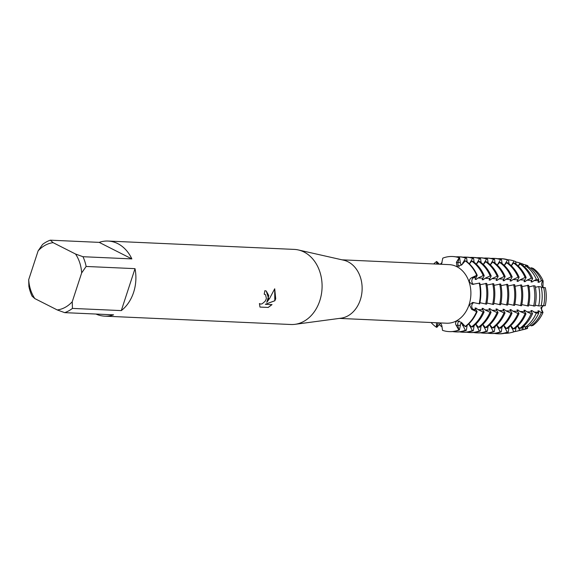 <?xml version="1.0" encoding="UTF-8"?>
<svg xmlns="http://www.w3.org/2000/svg" width="574" height="574" viewBox="0 0 574 574"><rect width="100%" height="100%" fill="white"/><g stroke="black" fill="none" stroke-linecap="round" stroke-linejoin="round"><path stroke-width="0.86" d="M467.121 325.386L466.353 330.315L465.335 330.272L461.826 323.37L460.807 323.327L459.372 330L458.863 329.978L457.808 325.271A3.681 2.884 92.6 0 1 459.272 320.952A3.681 2.884 -87.4 0 0 457.808 325.271L458.863 329.978A37.59 29.496 92.6 0 1 442.518 330.337L441.858 325.68L440.653 322.947M449.399 331.621A37.59 29.496 -87.4 0 0 449.65 331.629L449.141 331.607A37.59 29.496 92.6 0 0 458.863 329.978L456.172 325.365C455.204 323.535 455.404 322.114 456.789 321.103L457.349 320.88L461.489 322.452L465.492 326.649A37.59 29.496 -87.4 0 0 477.102 311.689L476.592 311.668A37.59 29.496 92.6 0 1 464.983 326.628A37.59 29.496 92.6 0 0 476.592 311.668L471.656 309.35L469.446 304.794L472.653 302.441L479.663 303.861A37.59 29.496 -87.4 0 0 479.742 283.061L472.201 284.381L469.532 282.121C469.13 280.134 469.876 278.634 471.771 277.629L476.729 275.319L473.335 277.78A3.681 2.884 -87.4 0 0 472.043 282.43A3.681 2.884 -87.4 0 0 473.622 284.395A3.681 2.884 92.6 0 1 471.835 281.246A3.681 2.884 92.6 0 1 473.335 277.78L477.238 275.341L475.164 279.416L476.183 279.459L478.042 277.988L483.2 275.613L484.219 275.656L482.146 279.725L483.164 279.775L485.023 278.304L490.182 275.922L491.201 275.972L489.127 280.04L490.146 280.083L492.004 278.612L497.163 276.238L498.182 276.281L496.108 280.356L497.127 280.399L498.993 278.928L504.144 276.553L505.163 276.596L503.089 280.664L504.108 280.715L505.974 279.244L511.133 276.862L512.151 276.912L510.071 280.98L511.09 281.023L512.955 279.552L518.114 277.177L519.133 277.22L517.052 281.296L518.071 281.339L519.936 279.868L525.095 277.493L526.114 277.536L524.033 281.604L525.052 281.655L526.918 280.184L531.273 278.175L532.672 278.498L531.015 281.92L532.033 281.963L536.367 279.359L538.921 279.954L538.003 282.236L539.015 282.279L541.461 280.543L543.133 280.93A3.681 2.884 -87.4 0 0 541.648 284.295A3.681 2.884 -87.4 0 0 543.298 287.452M477.238 275.341A37.59 29.496 -87.4 0 0 465.736 260.89L465.227 260.861L461.704 264.966L456.997 266.365L456.409 262.289L459.135 257.776A37.59 29.496 92.6 0 0 442.791 258.135L441.499 264.291M471.957 304.758A3.681 2.884 -87.4 0 0 473.213 309.357L476.592 311.668L473.213 309.357A3.681 2.884 92.6 0 1 471.763 305.698A3.681 2.884 92.6 0 1 473.923 302.555A3.681 2.884 -87.4 0 0 471.957 304.758M440.631 322.947L436.936 327.273L436.427 327.252L438.314 322.897A3.681 2.884 92.6 0 1 438.335 322.846A3.681 2.884 -87.4 0 0 438.314 322.897L436.427 327.252A37.59 29.496 92.6 0 1 431.074 322.516A37.59 29.496 92.6 0 0 436.427 327.252L436.577 322.767M527.578 326.671A3.681 2.884 -87.4 0 0 527.621 328.371A32.625 25.608 92.6 0 1 523.926 329.44M525.676 328.837A33.213 26.067 92.6 0 1 522.928 329.706L524.923 329.218A32.625 25.608 92.6 0 0 527.621 328.371L527.133 326.771L527.621 328.371L525.676 328.837L524.672 326.247M541.203 305.49L543.607 305.741A3.681 2.884 -87.4 0 0 541.576 308.905A3.681 2.884 -87.4 0 0 543.011 312.471A32.625 25.608 92.6 0 1 532.93 325.458L531.086 325.874L530.247 324.927M532.93 325.458A32.625 25.608 92.6 0 0 543.011 312.471L540.83 307.851L543.284 305.662L540.83 307.851L543.011 312.471L541.347 312.658L538.914 310.907L537.895 310.857L538.799 312.938L536.238 313.217L531.933 310.591L530.914 310.548L532.543 313.619L531.137 313.777L526.803 311.761L524.945 310.276L523.926 310.233L525.978 313.885L519.814 311.445L517.963 309.967L516.944 309.917L518.996 313.569L517.978 313.526L512.833 311.137L510.982 309.651L509.963 309.608L512.015 313.253L510.996 313.21L505.852 310.821L504.001 309.336L502.982 309.293L505.034 312.945L504.015 312.895L498.871 310.505L497.019 309.027L496.001 308.977L498.045 312.629L497.027 312.586L491.889 310.197L490.038 308.712L489.019 308.668L491.064 312.313L490.045 312.27L484.908 309.881L483.057 308.396L482.038 308.353L484.083 312.005L483.064 311.955L477.927 309.565L476.076 308.087L475.057 308.037L477.102 311.689M99.194 242.372L131.855 258.91L82.979 256.714L75.546 254.024L53.102 242.659L50.318 240.176L99.194 242.372A37.59 29.496 92.6 0 1 108.07 241.051L294.254 249.403A37.59 29.496 92.6 0 1 298.344 249.955L343.618 260.187A29.317 23.01 92.6 0 1 360.343 299.793A29.317 23.01 92.6 0 1 341.013 318.19L295.007 324.324A37.59 29.496 92.6 0 1 290.882 324.504L104.698 316.152A37.59 29.496 92.6 0 1 95.98 314.043M342.039 259.828L449.184 264.636A29.317 23.01 92.6 0 1 469.101 304.672A29.317 23.01 92.6 0 1 446.558 323.212L339.413 318.405M298.344 249.955A37.59 29.496 92.6 0 1 319.79 300.74A37.59 29.496 92.6 0 1 295.007 324.324M268.582 298.437L266.774 302.34L269.579 298.487L274.709 288.772L275.714 298.76L274.86 300.762L265.332 304.299L272.033 304.6L268.216 307.449L259.95 307.083L259.426 303.538L260.682 304.098L262.139 303.804L265.102 301.3L266.078 299.434L266.365 298.344L265.583 294.799L264.191 294.175A37.59 29.496 -87.4 0 0 264.858 290.659L266.257 291.018L268.582 298.437M72.432 308.41L72.245 301.745L81.666 272.915L86.136 266.458L135.012 268.654A37.59 29.496 92.6 0 1 133.599 292.381A37.59 29.496 92.6 0 1 121.301 310.599L72.432 308.41A37.59 29.496 92.6 0 1 64.704 312.643L113.573 314.832A37.59 29.496 92.6 0 1 104.698 316.152M28.7 279.689A33.83 26.547 92.6 0 0 34.82 298.588L32.044 296.105A37.59 29.496 92.6 0 1 28.879 286.354L28.7 279.689L38.121 250.867A33.83 26.547 92.6 0 1 53.102 242.659M264.198 294.146L264.973 294.362M259.943 307.054L268.216 307.449M266.236 291.011L268.783 295.639L266.774 302.34M259.871 303.89L259.426 303.567M268.158 307.42L271.947 304.593M265.332 304.299L274.803 300.733L274.695 288.808M442.791 258.135A37.59 29.496 92.6 0 1 452.513 256.506A37.59 29.496 92.6 0 1 459.135 257.776L459.645 257.805L460.319 262.641L458.045 262.533A3.681 2.884 -87.4 0 0 459.157 266.544A3.681 2.884 92.6 0 1 458.045 262.533L459.135 257.776L458.045 262.533A20.169 11.781 -63.1 0 1 456.409 262.289M525.145 266.487L525.913 265.037L527.75 265.662A32.625 25.608 92.6 0 0 527.693 265.64A32.625 25.608 92.6 0 1 527.858 265.697L527.528 266.515L527.858 265.697A3.681 2.884 -87.4 0 0 527.75 266.587M436.735 264.076L436.671 261.486L437.819 264.126L436.671 261.486L439.419 264.198M542.932 287.545L543.133 280.93L542.932 287.545M479.233 283.039A37.59 29.496 92.6 0 1 479.154 303.84A37.59 29.496 92.6 0 0 479.233 283.039M465.227 260.861A37.59 29.496 92.6 0 1 476.729 275.319A37.59 29.496 92.6 0 0 465.227 260.861M433.7 263.94A37.59 29.496 92.6 0 1 436.671 261.486A37.59 29.496 92.6 0 0 433.7 263.94M533.146 268.381A32.625 25.608 92.6 0 1 543.133 280.93A32.625 25.608 92.6 0 0 533.146 268.381L531.302 267.764L530.663 268.496M545.3 287.624A32.625 25.608 92.6 0 1 545.235 305.677A32.625 25.608 92.6 0 0 545.3 287.624L541.339 287.624M108.07 241.051A37.59 29.496 92.6 0 1 131.855 258.91M34.82 298.588L57.264 309.953L64.704 312.643M72.245 301.745A33.83 26.547 92.6 0 1 57.264 309.953M75.546 254.024A33.83 26.547 92.6 0 1 81.666 272.915M38.121 250.867L42.591 244.409A37.59 29.496 92.6 0 1 50.318 240.176M82.979 256.714A37.59 29.496 92.6 0 1 86.136 266.458M135.012 268.654L121.301 310.599M525.59 265.568L527.75 265.662A32.625 25.608 92.6 0 1 527.858 265.697L525.827 265.009A33.213 26.067 92.6 0 1 525.913 265.037M479.907 302.713L486.644 304.177A37.59 29.496 -87.4 0 0 486.723 283.377L480.079 284.726M486.888 303.029L493.626 304.485A37.59 29.496 -87.4 0 0 493.705 283.685L487.061 285.041M493.87 303.337L500.607 304.801A37.59 29.496 -87.4 0 0 500.686 284.001L494.042 285.35M500.858 303.653L507.588 305.117A37.59 29.496 -87.4 0 0 507.667 284.317L501.023 285.665M507.839 303.969L514.569 305.425A37.59 29.496 -87.4 0 0 514.648 284.625L508.004 285.981M514.821 304.277L521.551 305.741A37.59 29.496 -87.4 0 0 521.63 284.941L514.986 286.29M521.802 304.593L528.532 306.057A37.59 29.496 -87.4 0 0 528.611 285.256L521.967 286.605M528.783 304.909L535.018 306.057A36.32 28.506 -87.4 0 0 535.09 285.96L533.72 285.737L528.955 286.921M535.212 305.146L538.627 305.928L541.124 305.834A34.117 26.77 -87.4 0 0 541.196 286.957L538.699 286.548L535.37 287.323M543.671 287.359A33.213 26.067 92.6 0 1 543.607 305.741L545.235 305.684M538.921 279.954A34.117 26.77 -87.4 0 0 528.489 266.831L525.655 265.891L524.686 267.025M532.672 278.498A36.32 28.506 -87.4 0 0 521.558 264.535L520.008 264.018L518.265 266.049M526.114 277.536A37.59 29.496 -87.4 0 0 514.613 263.079L513.594 263.036L511.283 265.74M519.133 277.22A37.59 29.496 -87.4 0 0 507.631 262.77L506.612 262.72L504.302 265.425M512.151 276.912A37.59 29.496 -87.4 0 0 500.65 262.454L499.631 262.411L497.321 265.109M505.163 276.596A37.59 29.496 -87.4 0 0 493.669 262.139L492.65 262.096L490.339 264.801M498.182 276.281A37.59 29.496 -87.4 0 0 486.68 261.83L485.661 261.78L483.358 264.485M491.201 275.972A37.59 29.496 -87.4 0 0 479.699 261.514L478.68 261.471L476.377 264.169M484.219 275.656A37.59 29.496 -87.4 0 0 472.718 261.199L471.699 261.156L469.389 263.861M460.319 262.641L461.03 264.743L461.862 264.786M462.077 264.535L465.607 258.07L466.626 258.113L467.157 261.923M469.353 263.818L472.589 258.379L473.607 258.429L474.138 262.239M476.334 264.133L479.57 258.695L480.589 258.745L481.12 262.548M483.315 264.449L486.551 259.01L487.57 259.053L488.101 262.863M490.296 264.757L493.532 259.319L494.551 259.369L495.082 263.179M497.278 265.073L500.514 259.635L501.533 259.685L502.063 263.488M504.259 265.389L507.495 259.95L508.514 259.993L509.045 263.803M511.24 265.697L514.039 260.991L515.674 261.55L516.026 264.119M518.222 266.013L519.972 263.014L522.957 264.033L523.201 265.748M523.581 326.269L522.713 329.555L519.721 330.28L517.698 326.046M515.99 327.575L515.409 331.32L513.773 331.715L510.716 325.731M509.009 327.266L508.248 332.195L507.229 332.152L503.735 325.422M502.028 326.95L501.267 331.88L500.248 331.837L496.754 325.106M495.046 326.635L494.286 331.571L493.267 331.521L489.773 324.791M488.065 326.326L487.304 331.255L486.286 331.212L482.791 324.482M481.084 326.01L480.316 330.94L479.297 330.897L475.81 324.167M474.102 325.695L473.335 330.631L472.316 330.581L468.829 323.851M524.622 326.19L523.718 326.147M468.872 323.808L471.455 326.915L472.474 326.965A37.59 29.496 -87.4 0 0 484.083 312.005M475.853 324.123L478.436 327.23L479.455 327.273A37.59 29.496 -87.4 0 0 491.064 312.313M482.834 324.439L485.417 327.546L486.436 327.589A37.59 29.496 -87.4 0 0 498.045 312.629M489.816 324.748L492.399 327.854L493.418 327.905A37.59 29.496 -87.4 0 0 505.034 312.945M496.797 325.063L499.38 328.17L500.399 328.213A37.59 29.496 -87.4 0 0 512.015 313.253M503.778 325.379L506.368 328.486L507.38 328.529A37.59 29.496 -87.4 0 0 518.996 313.569M510.76 325.688L513.35 328.794L514.369 328.845A37.59 29.496 -87.4 0 0 525.978 313.885M517.748 326.003L519.764 328.428L521.321 328.077A36.32 28.506 -87.4 0 0 532.543 313.619M524.213 325.695L525.425 327.151L528.267 326.513A34.117 26.77 -87.4 0 0 538.799 312.938M531.302 267.764A33.213 26.067 92.6 0 1 541.461 280.543M522.986 264.255A33.213 26.067 92.6 0 1 525.827 265.009M541.347 312.658A33.213 26.067 92.6 0 1 531.086 325.874M522.928 329.706A33.213 26.067 92.6 0 1 521.407 330.014M538.369 280.815A30.673 24.072 92.6 0 1 539.015 282.279M538.914 310.907A30.673 24.072 92.6 0 1 538.312 312.263M524.636 326.204A30.673 24.072 92.6 0 1 523.38 326.678M519.721 330.28A35.014 27.48 92.6 0 1 516.822 331.191L519.886 330.445A34.117 26.77 -87.4 0 0 522.713 329.555M525.655 265.891A35.014 27.48 92.6 0 1 536.367 279.359M515.732 262.002A35.014 27.48 92.6 0 1 519.886 262.985A35.014 27.48 92.6 0 1 519.972 263.014M538.699 286.548A35.014 27.48 92.6 0 1 538.627 305.928M536.238 313.217A35.014 27.48 92.6 0 1 525.425 327.151M516.822 331.191A35.014 27.48 92.6 0 1 514.62 331.607M531.388 280.507A30.673 24.072 92.6 0 1 532.033 281.963M531.926 310.591A30.673 24.072 92.6 0 1 531.33 311.947M513.773 331.715A36.822 28.894 92.6 0 1 510.724 332.676L512.403 332.267A36.32 28.506 -87.4 0 0 515.409 331.32M520.008 264.018A36.822 28.894 92.6 0 1 531.273 278.175M507.796 259.757A36.822 28.894 92.6 0 1 513.938 260.962A36.822 28.894 92.6 0 1 514.039 260.991M533.72 285.737A36.822 28.894 92.6 0 1 533.641 306.107M531.137 313.777A36.822 28.894 92.6 0 1 519.764 328.428M510.724 332.676A36.822 28.894 92.6 0 1 504.496 333.322M524.406 280.191A30.673 24.072 92.6 0 1 525.052 281.655M524.945 310.276A30.673 24.072 92.6 0 1 524.349 311.639L519.814 311.445M508.514 259.993A37.59 29.496 -87.4 0 0 501.898 258.723L500.88 258.68A37.59 29.496 92.6 0 1 507.495 259.95M507.229 332.152A37.59 29.496 92.6 0 1 497.507 333.781L498.526 333.824A37.59 29.496 -87.4 0 0 508.248 332.195M513.594 263.036A37.59 29.496 92.6 0 1 525.095 277.493M497.888 258.738A37.59 29.496 92.6 0 1 500.88 258.68M527.592 285.206A37.59 29.496 92.6 0 1 527.513 306.007M524.959 313.834A37.59 29.496 92.6 0 1 513.35 328.794M497.507 333.781A37.59 29.496 92.6 0 1 494.537 333.451M517.425 279.882A30.673 24.072 92.6 0 1 518.071 281.339M517.963 309.967A30.673 24.072 92.6 0 1 517.368 311.323M501.533 259.685A37.59 29.496 -87.4 0 0 494.91 258.408L493.898 258.365A37.59 29.496 92.6 0 1 500.514 259.635M500.248 331.837A37.59 29.496 92.6 0 1 490.526 333.465L491.545 333.508A37.59 29.496 -87.4 0 0 501.267 331.88M506.612 262.72A37.59 29.496 92.6 0 1 518.114 277.177M490.906 258.422A37.59 29.496 92.6 0 1 493.898 258.365M520.611 284.898A37.59 29.496 92.6 0 1 520.532 305.698M517.978 313.526A37.59 29.496 92.6 0 1 506.368 328.486M490.526 333.465A37.59 29.496 92.6 0 1 487.556 333.135M510.444 279.567A30.673 24.072 92.6 0 1 511.09 281.023M510.982 309.651A30.673 24.072 92.6 0 1 510.386 311.008M494.551 259.369A37.59 29.496 -87.4 0 0 487.929 258.099L486.91 258.049A37.59 29.496 92.6 0 1 493.532 259.319M493.267 331.521A37.59 29.496 92.6 0 1 483.545 333.15L484.564 333.2A37.59 29.496 -87.4 0 0 494.286 331.571M499.631 262.411A37.59 29.496 92.6 0 1 511.133 276.862M483.925 258.106A37.59 29.496 92.6 0 1 486.91 258.049M513.63 284.582A37.59 29.496 92.6 0 1 513.551 305.382M510.996 313.21A37.59 29.496 92.6 0 1 499.38 328.17M483.545 333.15A37.59 29.496 92.6 0 1 480.567 332.827M503.463 279.251A30.673 24.072 92.6 0 1 504.108 280.715M504.001 309.336A30.673 24.072 92.6 0 1 503.405 310.699L498.871 310.505M487.57 259.053A37.59 29.496 -87.4 0 0 480.947 257.783L479.929 257.74A37.59 29.496 92.6 0 1 486.551 259.01M486.286 331.212A37.59 29.496 92.6 0 1 476.564 332.841L477.582 332.884A37.59 29.496 -87.4 0 0 487.304 331.255M492.65 262.096A37.59 29.496 92.6 0 1 504.144 276.553M476.944 257.798A37.59 29.496 92.6 0 1 479.929 257.74M506.648 284.266A37.59 29.496 92.6 0 1 506.569 305.067M504.015 312.895A37.59 29.496 92.6 0 1 492.399 327.854M476.564 332.841A37.59 29.496 92.6 0 1 473.586 332.511M496.481 278.942A30.673 24.072 92.6 0 1 497.127 280.399M497.019 309.027A30.673 24.072 92.6 0 1 496.424 310.383L491.889 310.197M480.589 258.745A37.59 29.496 -87.4 0 0 473.966 257.468L472.947 257.425A37.59 29.496 92.6 0 1 479.57 258.695M479.297 330.897A37.59 29.496 92.6 0 1 469.582 332.525L470.601 332.568A37.59 29.496 -87.4 0 0 480.316 330.94M485.661 261.78A37.59 29.496 92.6 0 1 497.163 276.238M469.955 257.482A37.59 29.496 92.6 0 1 472.947 257.425M499.667 283.958A37.59 29.496 92.6 0 1 499.588 304.758M497.027 312.586A37.59 29.496 92.6 0 1 485.417 327.546M469.582 332.525A37.59 29.496 92.6 0 1 466.605 332.195M489.5 278.627A30.673 24.072 92.6 0 1 490.146 280.083M490.038 308.712A30.673 24.072 92.6 0 1 489.443 310.068L484.908 309.881M473.607 258.429A37.59 29.496 -87.4 0 0 466.985 257.159L465.966 257.109A37.59 29.496 92.6 0 1 472.589 258.379M472.316 330.581A37.59 29.496 92.6 0 1 462.594 332.21L463.613 332.26A37.59 29.496 -87.4 0 0 473.335 330.631M478.68 261.471A37.59 29.496 92.6 0 1 490.182 275.922M462.974 257.166A37.59 29.496 92.6 0 1 465.966 257.109M492.686 283.642A37.59 29.496 92.6 0 1 492.607 304.442M490.045 312.27A37.59 29.496 92.6 0 1 478.436 327.23M462.594 332.21A37.59 29.496 92.6 0 1 459.623 331.887M482.519 278.311A30.673 24.072 92.6 0 1 483.164 279.775M483.057 308.396A30.673 24.072 92.6 0 1 482.454 309.759M466.626 258.113A37.59 29.496 -87.4 0 0 460.004 256.843L458.985 256.8A37.59 29.496 92.6 0 1 465.607 258.07M465.335 330.272A37.59 29.496 92.6 0 1 455.613 331.901L456.631 331.944A37.59 29.496 -87.4 0 0 466.353 330.315M471.699 261.156A37.59 29.496 92.6 0 1 483.2 275.613M455.993 256.858A37.59 29.496 92.6 0 1 458.985 256.8M485.704 283.326A37.59 29.496 92.6 0 1 485.626 304.127M440.172 264.234A37.59 29.496 92.6 0 1 442.102 262.569M483.064 311.955A37.59 29.496 92.6 0 1 471.455 326.915M455.613 331.901A37.59 29.496 92.6 0 1 452.642 331.571M442.037 326.929A37.59 29.496 92.6 0 1 439.246 324.568M475.53 278.003A30.673 24.072 92.6 0 1 476.183 279.459M460.85 264.392A30.673 24.072 92.6 0 1 461.898 264.736M476.076 308.087A30.673 24.072 92.6 0 1 475.473 309.443L473.213 309.357A20.169 4.176 18.1 0 0 471.656 309.35M461.826 323.37A30.673 24.072 92.6 0 1 460.542 323.858M449.141 331.607A37.59 29.496 92.6 0 1 442.518 330.337M459.645 257.805A37.59 29.496 -87.4 0 0 453.022 256.528A37.59 29.496 -87.4 0 0 452.764 256.521M449.65 331.629A37.59 29.496 -87.4 0 0 459.372 330M460.083 325.372L457.808 325.271A20.169 11.286 61.3 0 0 456.172 325.365M440.588 322.997L438.314 322.897A20.169 11.781 116.9 0 0 436.563 322.997M475.602 277.881L473.335 277.78A20.169 5.381 -18 0 1 471.771 277.629M533.784 312.077L538.326 312.278M526.803 311.761L531.345 311.962M512.833 311.137L517.375 311.338M505.852 310.821L510.394 311.022M477.927 309.565L482.469 309.773M540.765 312.385L542.918 312.486M462.759 262.748L463.584 262.784M478.042 277.988L482.583 278.189M485.023 278.304L489.565 278.505M492.004 278.612L496.553 278.821M498.993 278.928L503.534 279.129M505.974 279.244L510.516 279.445M512.955 279.552L517.497 279.76M519.936 279.868L524.478 280.069M526.918 280.184L531.459 280.385M533.899 280.492L538.441 280.7M540.88 280.808L543.04 280.908M518.379 327.984L519.434 328.034M521.178 328.113L522.921 328.192M511.398 327.675L512.453 327.718M504.41 327.359L505.472 327.41M497.428 327.044L498.49 327.094M490.447 326.735L491.509 326.778M483.466 326.419L484.528 326.47M476.485 326.104L477.539 326.154M469.503 325.795L470.558 325.838M462.522 325.48L464.086 325.551M525.361 328.299L527.513 328.4M522.871 264.004L519.886 262.985M515.581 261.514L513.938 260.962M453.022 256.528L452.513 256.506"/></g></svg>
